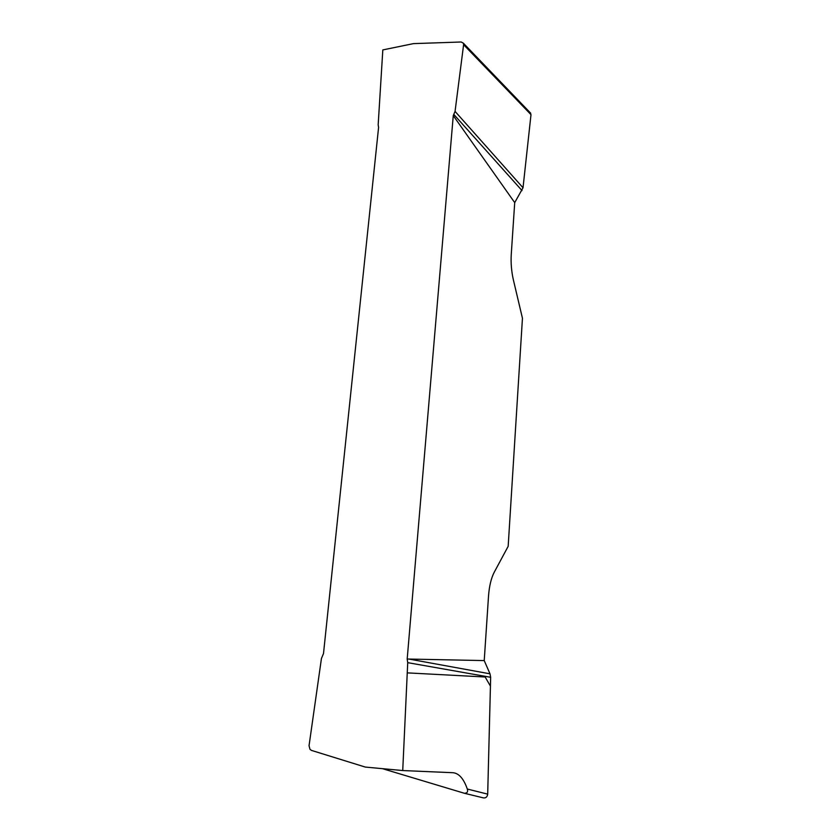 <?xml version="1.0" encoding="UTF-8"?>
<svg xmlns="http://www.w3.org/2000/svg" width="840" height="840" viewBox="0 0 840 840"><rect width="100%" height="100%" fill="white"/><g stroke="black" fill="none" stroke-linecap="round" stroke-linejoin="round"><path stroke-width="1.26" d="M490.655 677.292L407.726 662.655L402.728 770.553L365.284 767.067L311.514 750.414L309.971 749.353L309.046 745.7L321.437 658.508L323.505 653.541L378.588 127.386L378.168 124.856L382.82 49.917L413.501 43.617L461.16 42L463.376 43.176L463.606 44.699L455.06 111.395L453.264 115.615L407.19 659.022L484.229 660.587L489.993 673.817L490.655 677.292L487.694 794.136C487.274 796.981 485.814 798.221 483.315 797.864L464.699 793.349M407.726 662.655L407.19 659.022M402.728 770.553L452.949 772.706C458.955 773.283 463.743 778.722 467.303 789.033C468.163 791.868 467.156 793.275 464.279 793.244L382.431 768.663M529.966 112.445L530.995 114.65L523.026 187.761L514.71 202.619L511.256 254.51C510.752 263.036 511.476 271.572 513.429 280.108L522.448 318.234L508.169 546.325L494.288 572.135C491.19 578.077 489.269 586.058 488.523 596.053L484.229 660.587M514.71 202.619L453.264 115.615M489.993 673.817L408.87 659.043M522.029 190.596L453.915 114.545M523.026 187.761L455.06 111.395M467.303 789.033L487.694 794.136L490.434 686.144L485.163 676.998L407.253 672.872M530.995 114.65L463.606 44.699M530.722 113.232L463.344 43.145"/></g></svg>
